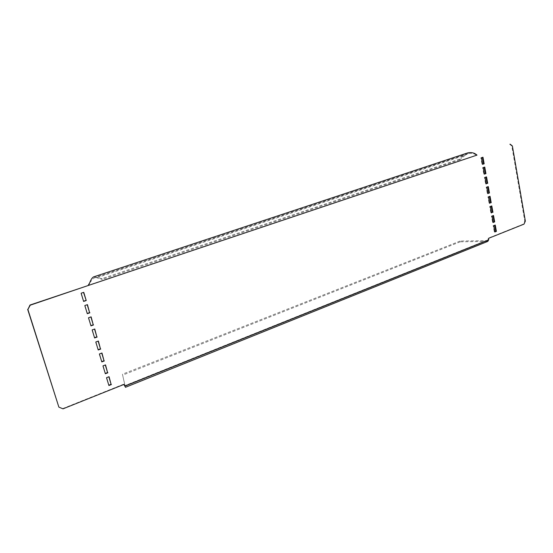 <?xml version="1.0" encoding="UTF-8"?>
<svg xmlns="http://www.w3.org/2000/svg" width="553" height="553" viewBox="0 0 553 553"><rect width="100%" height="100%" fill="white"/><g stroke="black" fill="none" stroke-linecap="round" stroke-linejoin="round"><path stroke-width="0.41" stroke-dasharray="2.77 2.07" d="M83.544 301.219L80.842 293.083L83.524 292.413M509.583 144.188L511.788 146.006L524.762 221.069L523.435 224.083L488.147 238.212L488.112 239.753L488.686 239.808M476.568 155.262L477.142 155.241M63.001 408.84L58.583 406.863M62.717 408.577L123.589 384.204M108.81 385.206L106.224 377.471L108.837 376.787M105.27 373.455L102.671 365.657L105.291 364.98M101.711 361.621L99.091 353.768L101.724 353.091M98.13 349.703L95.489 341.795L98.137 341.125M94.522 337.703L91.867 329.747L94.522 329.07M90.886 325.627L88.217 317.609L90.879 316.931M87.229 313.461L84.54 305.387L87.215 304.717M484.207 167.255L482.624 167.607L483.813 174.14L484.359 173.953M482.423 157.405L480.84 157.764L482.029 164.331L482.575 164.144M485.983 177.05L484.407 177.402L485.589 183.9L486.128 183.707M487.753 186.79L486.177 187.142L487.352 193.605L487.891 193.412M489.509 196.481L487.94 196.833L489.108 203.262L489.64 203.062M491.258 206.124L489.688 206.469L490.857 212.87L491.389 212.663M492.993 215.718L491.43 216.064L492.592 222.424L493.124 222.216M494.721 225.258L493.165 225.596L494.32 231.928L494.845 231.721M124.819 386.063L125.296 386.893M487.808 241.385L487.324 240.638L460.144 241.032L460.296 241.799L487.47 241.426L125.393 387.224L122.427 374.201L125.109 386.257L487.518 240.603L488.112 239.753L124.577 385.752M460.296 241.799L122.697 375.121M488.147 238.212L488.721 238.267M467.237 153.05L464.617 154.674L459.453 159.195L101.849 278.65L94.017 276.749M459.453 159.195L459.958 159.762L465.121 155.248L464.617 154.674L96.229 276.984L96.657 277.779L102.284 279.445L101.849 278.65M89.759 282.721L93.837 277.952L96.657 277.779L465.121 155.248L468.267 153.603C471.453 153.001 474.17 153.513 476.416 155.137L88.217 285.279M459.958 159.762L102.284 279.445M512.382 145.985L511.788 146.006M524.762 221.069L525.35 221.103M524.023 224.124L523.435 224.083M494.679 225.009L495.253 225.05M493.165 225.596L493.746 225.645M494.32 231.928L494.894 231.977M492.951 215.476L493.525 215.511M491.43 216.064L492.011 216.092M492.592 222.424L493.165 222.465M491.216 205.896L491.79 205.923M489.688 206.469L490.269 206.497M490.857 212.87L491.43 212.898M489.467 196.267L490.048 196.287M487.94 196.833L488.513 196.847M489.108 203.262L489.682 203.29M487.711 186.589L488.292 186.596M486.177 187.142L486.751 187.149M487.352 193.605L487.926 193.626M485.949 176.856L486.529 176.856M484.407 177.402L484.981 177.402M485.589 183.9L486.163 183.907M480.84 157.764L481.414 157.743M482.389 157.232L482.969 157.218M482.029 164.331L482.61 164.324M482.624 167.607L483.204 167.6M484.172 167.068L484.753 167.061M483.813 174.14L484.393 174.14M460.144 241.032L122.427 374.201M93.837 277.952L468.267 153.603M487.525 240.603L125.089 386.326"/><path stroke-width="0.83" d="M83.524 292.413L86.227 300.542L83.614 301.44L81.139 293.214L83.759 292.33L86.227 300.542M27.899 309.48L29.986 305.035L88.528 285.403L30.235 305.187L27.899 309.48L58.867 407.119L63.001 408.84L123.927 384.432L124.916 385.98L123.768 384.494M94.017 276.749L93.492 276.922C92.095 277.765 90.823 279.756 89.683 282.887L88.528 285.403L476.99 155.117C474.598 152.946 471.619 152.165 468.052 152.78L467.237 153.05M27.65 309.327L58.867 407.119M108.837 376.787L111.091 384.3L108.81 385.206M105.291 364.98L107.565 372.556L105.27 373.455M101.724 353.091L104.019 360.736L101.711 361.621M98.137 341.125L100.446 348.832L98.13 349.703M94.522 329.07L96.851 336.846L94.522 337.703M90.879 316.931L93.236 324.784L90.886 325.627M87.215 304.717L89.586 312.632L87.229 313.461M85.915 300.403L83.544 301.219M484.359 173.953L485.361 173.601L484.207 167.255M482.575 164.144L483.585 163.799L482.423 157.405M486.128 183.707L487.124 183.347L485.983 177.05M487.891 193.412L488.887 193.045L487.753 186.79M489.64 203.062L490.635 202.695L489.509 196.481M491.389 212.663L492.37 212.29L491.258 206.124M493.124 222.216L494.106 221.836L492.993 215.718M494.845 231.721L495.827 231.334L494.721 225.258M125.448 387.314L487.808 241.385L488.686 239.808L124.916 385.98L125.296 386.893M124.577 385.752L125.268 386.803M488.686 239.808L488.721 238.267L524.023 224.124L525.35 221.103L512.382 145.985L510.177 144.16M496.4 231.375L495.253 225.05L493.746 225.645L494.894 231.977L496.4 231.375L495.827 231.334M494.679 221.871L493.525 215.511L492.011 216.092L493.165 222.465L494.679 221.871L494.106 221.836M492.951 212.317L491.79 205.923L490.269 206.497L491.43 212.898L492.37 212.29M491.209 202.716L490.048 196.287L488.513 196.847L489.682 203.29L490.635 202.695M489.46 193.059L488.292 186.596L486.751 187.149L487.926 193.626L488.887 193.045M487.705 183.354L486.529 176.856L484.981 177.402L486.163 183.907L487.124 183.347M482.969 157.218L481.414 157.743L482.61 164.324L484.158 163.785L482.969 157.218M484.753 167.061L483.204 167.6L484.393 174.14L485.935 173.601L484.753 167.061M89.897 312.784L87.298 313.696L84.844 305.533L87.45 304.634L89.586 312.632M93.547 324.95L90.962 325.876L88.521 317.768L91.114 316.848L93.236 324.784M97.169 337.026L94.598 337.966L92.178 329.913L94.757 328.987L96.851 336.846M100.764 349.026L98.213 349.98L95.807 341.982L98.372 341.035L100.446 348.832M104.337 360.936L101.8 361.911L99.409 353.968L101.959 353.001L104.019 360.736M107.89 372.77L105.36 373.759L102.989 365.865L105.526 364.89L107.565 372.556M111.416 384.529L108.9 385.524L106.542 377.692L109.065 376.697L111.091 384.3M88.217 285.279L89.759 282.721M483.585 163.799L484.158 163.785M485.361 173.601L485.935 173.601M89.683 282.887L89.337 283.44M93.492 276.922L468.052 152.78"/></g></svg>

